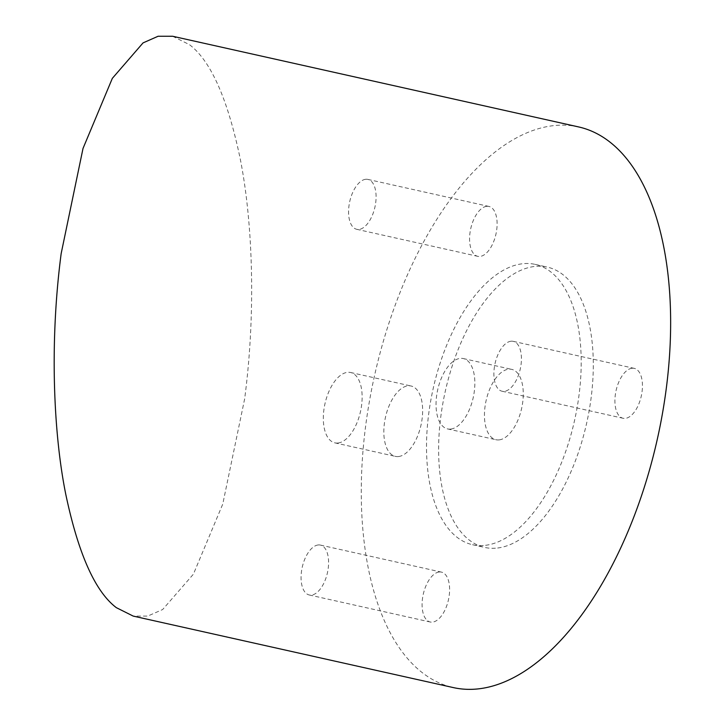 <?xml version="1.0" encoding="UTF-8"?>
<svg xmlns="http://www.w3.org/2000/svg" width="725" height="725" viewBox="0 0 725 725"><rect width="100%" height="100%" fill="white"/><g stroke="black" fill="none" stroke-linecap="round" stroke-linejoin="round"><path stroke-width="0.54" stroke-dasharray="3.62 2.72" d="M172.641 36.259L189.479 44.678C210.631 60.673 227.469 98.337 239.984 157.678C251.82 215.678 256.759 306.476 244.66 398.813L222.756 504.093L193.412 574.146L162.663 609.526L147.692 616.096L133.192 616.087M578.568 126.92A287.245 144.918 -77.4 0 0 552.522 125.76A287.245 144.918 -77.4 0 0 369.514 400.726A287.245 144.918 -77.4 0 0 453.343 687.59M398.65 456.523A36.051 18.188 -77.4 0 0 421.615 422.013A36.051 18.188 -77.4 0 0 411.093 386.008A36.051 18.188 -77.4 0 0 407.831 385.863A36.051 18.188 -77.4 0 0 384.857 420.373A36.051 18.188 -77.4 0 0 395.379 456.369A36.051 18.188 -77.4 0 0 398.65 456.523M338.14 443.002A36.051 18.188 -77.4 0 0 361.104 408.492A36.051 18.188 -77.4 0 0 350.583 372.496A36.051 18.188 -77.4 0 0 347.32 372.351A36.051 18.188 -77.4 0 0 324.347 406.861A36.051 18.188 -77.4 0 0 334.868 442.857A36.051 18.188 -77.4 0 0 338.14 443.002M439.105 572.007A25.565 12.896 102.6 0 1 441.425 572.107A25.565 12.896 102.6 0 1 448.884 597.645A25.565 12.896 102.6 0 1 432.598 622.113A25.565 12.896 102.6 0 1 430.278 622.014A25.565 12.896 102.6 0 1 422.82 596.476A25.565 12.896 102.6 0 1 439.105 572.007M318.085 544.973A25.565 12.896 102.6 0 1 320.405 545.082A25.565 12.896 102.6 0 1 327.863 570.611A25.565 12.896 102.6 0 1 311.578 595.08A25.565 12.896 102.6 0 1 309.258 594.98A25.565 12.896 102.6 0 1 301.799 569.451A25.565 12.896 102.6 0 1 318.085 544.973M486.602 206.335A25.565 12.896 102.6 0 1 488.913 206.435A25.565 12.896 102.6 0 1 496.38 231.964A25.565 12.896 102.6 0 1 480.095 256.442A25.565 12.896 102.6 0 1 477.775 256.333A25.565 12.896 102.6 0 1 470.308 230.804A25.565 12.896 102.6 0 1 486.602 206.335M365.581 179.302A25.565 12.896 102.6 0 1 367.901 179.41A25.565 12.896 102.6 0 1 375.36 204.939A25.565 12.896 102.6 0 1 359.074 229.408A25.565 12.896 102.6 0 1 356.754 229.308A25.565 12.896 102.6 0 1 349.296 203.779A25.565 12.896 102.6 0 1 365.581 179.302M631.937 368.264A25.565 12.896 102.6 0 1 634.248 368.363A25.565 12.896 102.6 0 1 641.716 393.902A25.565 12.896 102.6 0 1 625.421 418.37A25.565 12.896 102.6 0 1 623.11 418.271A25.565 12.896 102.6 0 1 615.643 392.733A25.565 12.896 102.6 0 1 631.937 368.264M510.917 341.23A25.565 12.896 102.6 0 1 513.237 341.339A25.565 12.896 102.6 0 1 520.695 366.868A25.565 12.896 102.6 0 1 504.41 391.337A25.565 12.896 102.6 0 1 502.09 391.237A25.565 12.896 102.6 0 1 494.622 365.708A25.565 12.896 102.6 0 1 510.917 341.23M497.676 548A143.623 72.464 -77.4 0 0 589.18 410.522A143.623 72.464 -77.4 0 0 547.266 267.09A143.623 72.464 -77.4 0 0 534.234 266.51A143.623 72.464 -77.4 0 0 442.739 403.988A143.623 72.464 -77.4 0 0 484.653 547.42A143.623 72.464 -77.4 0 0 497.676 548M485.578 545.3A143.623 72.464 -77.4 0 0 577.082 407.812A143.623 72.464 -77.4 0 0 535.159 264.38A143.623 72.464 -77.4 0 0 522.136 263.8A143.623 72.464 -77.4 0 0 430.632 401.288A143.623 72.464 -77.4 0 0 472.555 544.72A143.623 72.464 -77.4 0 0 485.578 545.3M499.271 439.876A36.051 18.188 -77.4 0 0 522.236 405.375A36.051 18.188 -77.4 0 0 511.714 369.369A36.051 18.188 -77.4 0 0 508.442 369.224A36.051 18.188 -77.4 0 0 485.478 403.734A36.051 18.188 -77.4 0 0 496 439.731A36.051 18.188 -77.4 0 0 499.271 439.876M450.859 429.064A36.051 18.188 -77.4 0 0 473.824 394.563A36.051 18.188 -77.4 0 0 463.311 358.558A36.051 18.188 -77.4 0 0 460.04 358.413A36.051 18.188 -77.4 0 0 437.066 392.923A36.051 18.188 -77.4 0 0 447.588 428.919A36.051 18.188 -77.4 0 0 450.859 429.064M350.583 372.496L411.093 386.008M320.405 545.082L441.425 572.107M367.901 179.41L488.913 206.435M513.237 341.339L634.248 368.363M535.159 264.38L547.266 267.09M463.311 358.558L511.714 369.369M447.588 428.919L496 439.731M472.555 544.72L484.653 547.42M502.09 391.237L623.11 418.271M356.754 229.308L477.775 256.333M309.258 594.98L430.278 622.014M334.868 442.857L395.379 456.369"/><path stroke-width="1.09" d="M61.172 253.523L83.022 148.417L112.339 78.345L143.052 42.893L158.104 36.25L172.641 36.259L578.568 126.92A287.245 144.918 -77.4 0 1 662.405 413.785A287.245 144.918 -77.4 0 1 479.397 688.75A287.245 144.918 -77.4 0 1 453.343 687.59L133.192 616.087L116.353 607.668C95.211 591.654 78.373 553.963 65.83 494.577C53.967 436.35 49.11 345.653 61.172 253.523"/></g></svg>

